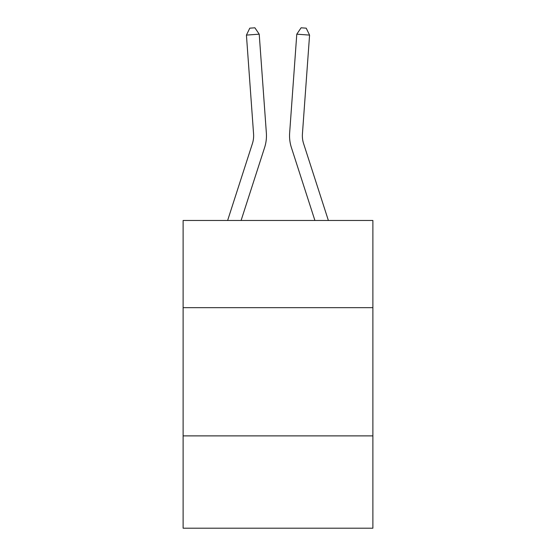 <?xml version="1.0" encoding="UTF-8"?>
<svg xmlns="http://www.w3.org/2000/svg" width="556" height="556" viewBox="0 0 556 556"><rect width="100%" height="100%" fill="white"/><g stroke="black" fill="none" stroke-linecap="round" stroke-linejoin="round"><path stroke-width="0.83" d="M372.881 307.663L372.881 220.468L183.119 220.468L183.119 307.663L372.881 307.663L372.881 528.2L183.119 528.2L183.119 307.663M372.881 435.883L183.119 435.883M227.626 220.468L252.403 143.608A25.645 25.645 0 0 0 253.571 133.892L246.426 35.097L259.214 34.173L266.359 132.967A38.468 38.468 0 0 1 264.607 147.542L241.095 220.468M328.374 220.468L303.597 143.608A25.645 25.645 0 0 1 302.429 133.892L309.574 35.097L296.786 34.173L289.641 132.967A38.468 38.468 0 0 0 291.393 147.542L314.904 220.468M296.786 34.173L289.641 132.967L296.786 34.173L289.641 132.967L296.786 34.173L289.641 132.967L296.786 34.173L289.641 132.967L296.786 34.173L289.641 132.967L296.786 34.173L289.641 132.967L296.786 34.173L289.641 132.967L296.786 34.173L289.641 132.967L296.786 34.173L289.641 132.967L296.786 34.173L289.641 132.967L296.786 34.173L289.641 132.967L296.786 34.173L289.641 132.967L296.786 34.173L289.641 132.967L296.786 34.173L289.641 132.967L296.786 34.173L289.641 132.967L296.786 34.173L301.102 27.8L306.217 28.168L309.574 35.097M303.597 143.608A25.645 25.645 0 0 1 302.429 133.892A25.645 25.645 0 0 0 303.597 143.608A25.645 25.645 0 0 1 302.429 133.892A25.645 25.645 0 0 0 303.597 143.608A25.645 25.645 0 0 1 302.429 133.892A25.645 25.645 0 0 0 303.597 143.608A25.645 25.645 0 0 1 302.429 133.892A25.645 25.645 0 0 0 303.597 143.608A25.645 25.645 0 0 1 302.429 133.892A25.645 25.645 0 0 0 303.597 143.608A25.645 25.645 0 0 1 302.429 133.892A25.645 25.645 0 0 0 303.597 143.608A25.645 25.645 0 0 1 302.429 133.892A25.645 25.645 0 0 0 303.597 143.608A25.645 25.645 0 0 1 302.429 133.892A25.645 25.645 0 0 0 303.597 143.608A25.645 25.645 0 0 1 302.429 133.892A25.645 25.645 0 0 0 303.597 143.608A25.645 25.645 0 0 1 302.429 133.892A25.645 25.645 0 0 0 303.597 143.608A25.645 25.645 0 0 1 302.429 133.892A25.645 25.645 0 0 0 303.597 143.608A25.645 25.645 0 0 1 302.429 133.892A25.645 25.645 0 0 0 303.597 143.608A25.645 25.645 0 0 1 302.429 133.892A25.645 25.645 0 0 0 303.597 143.608A25.645 25.645 0 0 1 302.429 133.892A25.645 25.645 0 0 0 303.597 143.608A25.645 25.645 0 0 1 302.429 133.892M252.403 143.608A25.645 25.645 0 0 0 253.571 133.892M246.426 35.097L249.783 28.168L254.898 27.8L259.214 34.173"/></g></svg>
